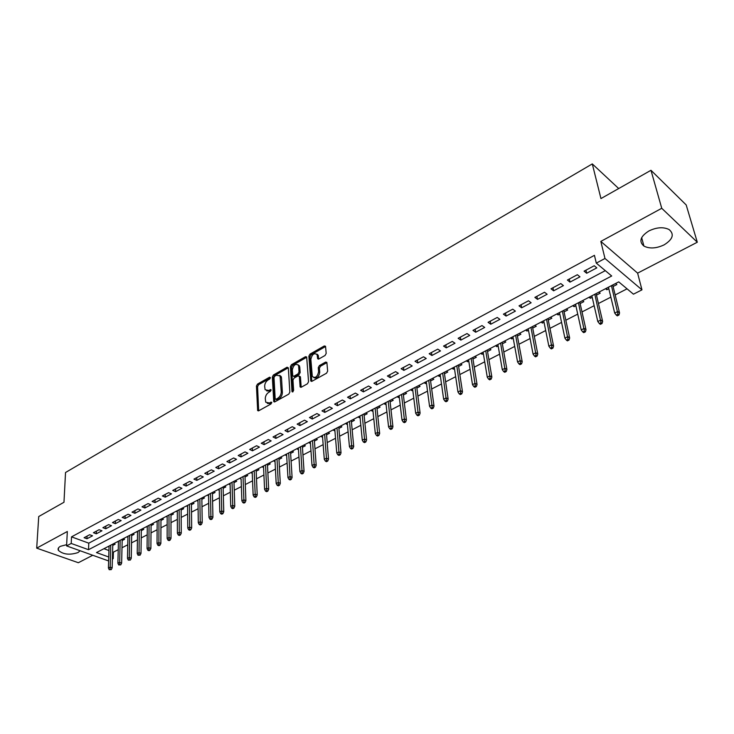 <?xml version="1.0" encoding="UTF-8"?>
<svg xmlns="http://www.w3.org/2000/svg" width="734" height="734" viewBox="0 0 734 734"><rect width="100%" height="100%" fill="white"/><g stroke="black" fill="none" stroke-linecap="round" stroke-linejoin="round"><path stroke-width="1.1" d="M270.433 377.661L269.58 377.193L257.506 384.084L256.441 386.047L257.652 410.545L258.735 410.774L270.984 403.984L271.672 402.25L269.295 402.966L265.754 402.223L265.277 398.681C265.369 395.956 266.525 393.837 268.745 392.323L270.332 391.433L271.011 389.717L268.644 390.451L265.121 389.726L264.662 386.258C264.754 383.561 265.901 381.46 268.103 379.937L269.681 379.047L270.433 377.661L269.58 377.193M648.893 230.935C640.323 236.458 638.663 241.504 643.911 246.064C649.535 248.918 656.26 248.523 664.096 244.872C672.876 239.357 674.546 234.247 669.105 229.549C663.398 226.778 656.655 227.237 648.893 230.935M66.656 544.674L60.454 546.298C58.325 547.491 57.637 548.849 58.381 550.353C63.152 554.528 69.702 555.262 78.024 552.564L80.125 550.757M325.061 355.476L326.18 353.43L325.538 346.255L324.281 345.962L309.968 354.137L308.867 356.155L310.766 380.974L311.996 381.267L326.529 373.211L327.658 371.147L326.869 362.385L325.612 362.082L319.4 365.569L318.281 367.615L318.602 371.753C317.382 376.946 315.281 378.524 312.317 376.469L310.858 359.321C312.106 354.173 314.189 352.623 317.106 354.65L317.638 358.687L318.877 358.972L325.061 355.476M650.975 170.288L686.189 204.942L697.3 242.229L661.747 208.291L650.975 170.288L600.953 198.575L592.292 163.911L65.528 472.512L63.977 502.267L38.728 516.543L36.7 548.142L67.317 531.499L66.592 545.913L71.207 543.454L71.519 536.857L594.439 255.34L596.292 263.121L604.981 258.478L641.966 289.847L633.442 294.178L618.725 281.874L96.475 552.574L108.751 557.005M661.747 208.291L600.825 241.422L604.981 258.478M288.334 367.862L287.086 367.202L273.397 375.01L272.323 376.992L273.736 401.599L274.855 401.837L288.756 394.14L289.857 392.121L288.334 367.862M291.481 364.688L305.472 356.696L306.674 356.972L308.546 381.753L307.427 383.799L301.316 387.185L300.123 386.901L299.344 376.533L298.05 375.854L294.068 378.093L292.967 380.111L293.637 390.442L291.967 391.369L290.389 366.688L291.481 364.688L292.6 365.312L306.592 357.339L305.472 356.696M36.7 548.142L78.355 562.721L92.732 555.28M608.816 288.719L606.825 289.747L606.458 288.223M613.092 286.508L616.863 284.553L615.587 283.498M592.21 297.316L590.319 298.288L589.971 296.775M596.476 295.105L600.192 293.178L598.907 292.141M575.878 305.766L574.089 306.684L573.759 305.179M580.126 303.564L583.796 301.665L582.502 300.646M559.813 314.079L558.134 314.95L557.812 313.446M564.061 311.877L567.676 310.005L566.373 309.005M544.022 322.244L542.426 323.07L542.132 321.575M548.252 320.061L551.821 318.217L550.5 317.235M528.48 330.291L526.984 331.062L526.7 329.566M532.701 328.107L536.224 326.281L534.893 325.318M513.194 338.2L511.791 338.924L511.515 337.438M517.406 336.025L520.874 334.227L519.544 333.282M498.157 345.98L496.835 346.668L496.579 345.182M502.35 343.815L505.781 342.035L504.441 341.108M483.357 353.641L482.119 354.283L481.88 352.806M487.532 351.476L490.927 349.723L489.578 348.815M468.787 361.174L467.641 361.77L467.402 360.302M472.953 359.018L476.302 357.293L474.944 356.394M454.456 368.596L453.383 369.156L453.162 367.688M458.603 366.45L461.906 364.743L460.548 363.862M440.336 375.9L439.345 376.414L439.134 374.955M444.483 373.762L447.74 372.074L446.373 371.211M426.445 383.093L425.518 383.57L425.325 382.111M430.564 380.955L433.785 379.285L432.418 378.441M412.765 390.167L411.912 390.607L411.728 389.167M416.875 388.047L420.05 386.396L418.674 385.561M399.287 397.14L398.507 397.544L398.333 396.103M403.388 395.02L406.526 393.396L405.14 392.58M386.02 404.012L385.304 404.379L385.148 402.938M390.103 401.902L393.204 400.287L391.809 399.489M372.945 410.774L372.303 411.104L372.147 409.673M377.01 408.673L380.084 407.086L378.68 406.287M360.064 417.435L359.486 417.738L359.348 416.316M364.119 415.343L367.156 413.774L365.752 412.994M347.375 424.004L346.861 424.27L346.732 422.848M351.421 421.912L354.412 420.362L353.008 419.6M334.878 430.473L334.42 430.711L334.3 429.298M338.906 428.39L341.861 426.858L340.457 426.105M322.556 436.849L322.052 435.647M326.575 434.767L329.502 433.253L328.089 432.519M310.418 443.134L309.977 441.905M314.418 441.061L317.308 439.565L315.895 438.84M298.444 449.327L298.077 448.07M302.436 447.263L305.298 445.786L303.876 445.07M286.655 455.429L286.343 454.153M290.627 453.373L293.453 451.905L292.031 451.208M275.021 461.447L274.773 460.154M278.984 459.401L281.773 457.952L280.351 457.264M263.552 467.384L263.368 466.062M267.497 465.338L270.259 463.906L268.837 463.227M252.248 473.228L252.12 471.898M256.175 471.2L258.909 469.778L257.487 469.118M241.101 478.999L241.871 500.799L243.89 499.781L243.046 476.595M245.018 476.972L247.716 475.577L246.285 474.916M233.999 482.669L236.678 481.284L235.247 480.642M223.145 488.294L225.788 486.926L224.356 486.284M212.429 493.835L215.044 492.477L213.612 491.853M201.859 499.304L204.447 497.964L203.015 497.349M191.427 504.698L193.996 503.377L192.556 502.772M181.142 510.029L183.674 508.717L182.234 508.121M170.985 515.277L173.499 513.984L172.059 513.396M160.966 520.461L163.453 519.177L162.012 518.599M151.076 525.581L153.534 524.315L152.094 523.737M141.313 530.636L143.745 529.379L142.304 528.81M131.68 535.618L134.083 534.37L132.643 533.82M122.165 540.545L124.551 539.306L123.11 538.765M89.667 534.728L84.08 537.71L86.951 538.765L92.539 535.792L89.667 534.728M99.081 529.709L93.42 532.728L96.292 533.801L101.962 530.792L99.081 529.709M108.623 524.626L102.888 527.682L105.76 528.774L111.495 525.718L108.623 524.626M118.284 519.47L112.476 522.571L115.348 523.672L121.156 520.589L118.284 519.47M128.083 514.25L122.183 517.387L125.064 518.516L130.955 515.387L128.083 514.25M138.001 508.956L132.028 512.139L134.909 513.286L140.873 510.112L138.001 508.956M148.057 503.597L142.011 506.827L144.882 507.983L150.929 504.772L148.057 503.597M158.25 498.166L152.121 501.432L154.993 502.616L161.122 499.359L158.25 498.166M168.581 492.661L162.37 495.973L165.233 497.166L171.453 493.872L168.581 492.661M179.059 487.073L172.756 490.431L175.619 491.652L181.922 488.303L179.059 487.073M189.675 481.412L183.289 484.816L186.152 486.055L192.537 482.66L189.675 481.412M200.437 475.678L193.959 479.128L196.822 480.385L203.3 476.944L200.437 475.678M211.355 469.852L204.786 473.357L207.649 474.632L214.218 471.145L211.355 469.852M222.43 463.952L215.768 467.503L218.622 468.806L225.283 465.264L222.43 463.952M233.651 457.97L226.898 461.567L229.751 462.888L236.504 459.3L233.651 457.97M245.037 451.896L238.192 455.548L241.036 456.897L247.89 453.254L245.037 451.896M256.597 445.74L249.643 449.447L252.487 450.814L259.441 447.116L256.597 445.74M268.314 439.492L261.258 443.253L264.102 444.639L271.158 440.895L268.314 439.492M280.204 433.152L273.048 436.969L275.892 438.382L283.04 434.583L280.204 433.152M292.27 426.72L285.012 430.592L287.847 432.023L295.105 428.17L292.27 426.72M304.518 420.187L297.151 424.124L299.977 425.582L307.344 421.665L304.518 420.187M316.941 413.563L309.464 417.554L312.289 419.041L319.767 415.068L316.941 413.563M317.538 354.421L317.574 354.926M329.566 406.838L321.969 410.884L324.786 412.398L332.374 408.37L329.566 406.838M342.365 400.012L334.658 404.122L337.466 405.663L345.173 401.571L342.365 400.012M355.375 393.085L347.549 397.25L350.347 398.819L358.164 394.663L355.375 393.085M368.578 386.038L360.633 390.277L363.422 391.873L371.358 387.653L368.578 386.038M381.983 378.891L373.918 383.194L376.698 384.818L384.763 380.533L381.983 378.891M395.608 371.633L387.405 376.001L390.176 377.652L398.369 373.303L395.608 371.633M409.434 364.257L401.113 368.697L403.874 370.376L412.196 365.963L409.434 364.257M423.49 356.77L415.031 361.275L417.784 362.991L426.234 358.495L423.49 356.77M437.767 349.155L429.17 353.733L431.913 355.485L440.501 350.916L437.767 349.155M452.282 341.42L443.547 346.072L446.272 347.852L454.997 343.218L452.282 341.42M467.026 333.557L458.144 338.291L460.86 340.099L469.732 335.392L467.026 333.557M482.009 325.566L472.99 330.383L475.687 332.227L484.706 327.437L482.009 325.566M497.248 317.446L488.073 322.336L490.762 324.217L499.927 319.345L497.248 317.446M512.736 309.188L503.414 314.161L506.084 316.079L515.396 311.124L512.736 309.188M528.489 300.793L519.011 305.849L521.663 307.794L531.132 302.766L528.489 300.793M544.509 292.251L534.866 297.389L537.499 299.38L547.133 294.261L544.509 292.251M560.804 283.563L550.995 288.792L553.61 290.82L563.409 285.618L560.804 283.563M577.374 274.727L567.4 280.049L569.997 282.122L579.961 276.819L577.374 274.727M71.519 536.857L88.777 543.169L605.302 270.653M586.668 273.259L596.806 267.873L594.237 265.736L584.09 271.149L586.668 273.259L585.952 270.158M112.596 551.876L113.394 552.17L118.238 549.683M122 547.757L127.771 544.793M131.542 542.857L137.423 539.848M141.212 537.903L147.204 534.829M151.011 532.884L157.113 529.755M160.939 527.792L167.159 524.599M170.994 522.636L177.334 519.388M181.179 517.415L187.647 514.103M191.51 512.121L198.097 508.735M201.978 506.754L208.695 503.304M212.585 501.313L219.438 497.799M223.338 495.799L230.329 492.22M234.247 490.211L241.367 486.559M245.303 484.541L252.56 480.825M256.505 478.797L263.91 474.999M267.873 472.971L275.424 469.099M279.397 467.063L287.104 463.108M291.095 461.071L298.949 457.043M302.958 454.988L310.968 450.878M314.987 448.823L323.162 444.63M327.199 442.556L335.539 438.281M339.585 436.207L348.09 431.849M352.155 429.766L360.834 425.316M364.908 423.224L373.771 418.683M377.863 416.582L386.901 411.948M391.011 409.847L400.241 405.113M404.351 403.003L413.774 398.177M417.903 396.057L427.527 391.13M431.665 389.002L441.483 383.965M445.648 381.836L455.667 376.698M459.842 374.56L470.081 369.312M474.265 367.165L484.715 361.807M488.917 359.651L499.597 354.183M503.808 352.017L514.708 346.43M518.938 344.264L530.076 338.548M534.315 336.374L545.701 330.548M549.949 328.364L561.574 322.4M565.841 320.217L577.722 314.124M582.007 311.932L594.145 305.702M598.439 303.509L610.853 297.142M615.156 294.94L627.056 288.838M103.934 548.702L108.944 550.537M112.77 545.408L115.137 544.178L113.687 543.646M109.045 546.894L108.1 546.546M118.422 542.068L117.44 541.701M127.918 537.178L126.909 536.793M137.542 532.233L136.496 531.829M147.286 527.214L146.204 526.792M157.168 522.14L156.048 521.691M167.168 516.993L166.012 516.525M177.307 511.781L176.114 511.295M187.583 506.497L186.344 505.983M197.996 501.148L196.721 500.606M208.548 495.725L207.236 495.156M219.255 490.239L217.888 489.633M230.1 484.669L228.696 484.036M241.073 479.008L239.642 478.357M252.175 473.265L250.744 472.604M263.433 467.439L262.001 466.769M274.846 461.539L273.424 460.851M286.425 455.548L285.003 454.851M298.169 449.465L296.747 448.758M310.078 443.308L308.665 442.584M322.162 437.051L320.749 436.317M334.42 430.711L333.016 429.968M346.861 424.27L345.457 423.518M359.486 417.738L358.082 416.967M372.303 411.104L370.899 410.324M385.304 404.379L383.91 403.581M398.507 397.544L397.122 396.736M411.912 390.607L410.526 389.782M425.518 383.57L424.142 382.726M439.345 376.414L437.969 375.56M453.383 369.156L452.016 368.284M467.641 361.77L466.273 360.889M482.119 354.283L480.77 353.375M496.835 346.668L495.496 345.742M511.791 338.924L510.451 337.989M526.984 331.062L525.654 330.107M542.426 323.07L541.114 322.098M558.134 314.95L556.822 313.959M574.089 306.684L572.786 305.674M590.319 298.288L589.026 297.261M606.825 289.747L605.541 288.701M618.698 188.537L592.292 163.911M600.825 241.422L637.617 273.131L697.3 242.229M637.617 273.131L641.966 289.847M113.394 552.17L113.219 558.62L112.394 559.042M108.632 560.95L66.592 545.913M71.207 543.454L88.53 549.702L611.697 275.993L596.292 263.121M112.412 558.326L113.219 558.62M88.777 543.169L88.53 549.702M86.951 538.765L87.052 536.123M96.292 533.801L96.383 531.141M105.76 528.774L105.843 526.104M115.348 523.672L115.421 521.002M125.064 518.516L125.119 515.828M134.909 513.286L134.955 510.589M144.882 507.983L144.91 505.276M154.993 502.616L155.012 499.891M165.233 497.166L165.242 494.441M175.619 491.652L175.619 488.908M186.152 486.055L186.133 483.302M196.822 480.385L196.785 477.623M207.649 474.632L207.594 471.861M218.622 468.806L218.558 466.017M229.751 462.888L229.669 460.09M241.036 456.897L240.936 454.08M252.487 450.814L252.377 447.988M264.102 444.639L263.974 441.804M275.892 438.382L275.736 435.537M287.847 432.023L287.673 429.17M299.977 425.582L299.784 422.711M312.289 419.041L312.078 416.16M324.786 412.398L324.556 409.508M337.466 405.663L337.218 402.755M350.347 398.819L350.072 395.901M363.422 391.873L363.128 388.947M376.698 384.818L376.377 381.882M390.176 377.652L389.837 374.707M403.874 370.376L403.507 367.422M417.784 362.991L417.389 360.018M431.913 355.485L431.5 352.494M446.272 347.852L445.832 344.861M460.86 340.099L460.392 337.089M475.687 332.227L475.192 329.199M490.762 324.217L490.239 321.18M506.084 316.079L505.533 313.033M521.663 307.794L521.076 304.748M537.499 299.38L536.884 296.316M553.61 290.82L552.959 287.746M569.997 282.122L569.318 279.03M266.653 390.892L269.773 391.048L268.644 390.451M271.066 390.323L269.773 391.048M267.314 403.406L270.433 403.562L269.295 402.966M271.736 402.838L270.433 403.562M270.406 377.973L258.634 384.68L257.57 386.644L258.68 410.801M287.086 367.202L288.205 367.826L274.516 375.624L273.443 377.606L274.773 401.883M274.764 376.147L274.011 377.533L275.167 398.727L276.039 399.223L277.736 398.287C279.993 396.755 281.159 394.617 281.241 391.855L280.058 375.955L276.443 375.193L274.764 376.147M275.764 399.324L277.177 399.819L276.039 399.223M279.654 375.349L281.186 376.57L281.517 377.955L282.37 392.461C282.296 395.213 281.131 397.36 278.874 398.883L277.177 399.819M299.61 376.331L300.463 377.157L301.169 387.249M293.077 391.708L291.508 367.312L290.389 366.688M298.646 366.33L298.389 365.248C295.536 363.33 293.508 364.89 292.306 369.927L292.774 375.946L293.939 376.203L297.931 373.964L299.032 371.936L298.646 366.33L299.766 366.954L298.096 364.77M293.508 376.358L295.068 376.826L293.939 376.203M299.766 366.954L300.151 372.569L299.05 374.588L295.068 376.826M292.6 365.312L291.508 367.312M316.794 354.118L318.226 355.302L318.684 359.064M313.785 377.652C316.859 378.817 318.831 377.065 319.73 372.395L318.602 371.753M325.612 362.082L326.731 362.734L320.519 366.211L319.4 368.257L319.73 372.395M324.281 345.962L325.391 346.622L311.088 354.779L309.987 356.797L311.822 381.35M109.21 569.694L111.274 569.621L109.21 569.694L108.43 567.997L110.128 567.143L112.155 567.868L112.807 544.105M110.146 569.217L110.751 545.169M108.43 567.997L109.072 546.041M112.155 567.868L111.274 569.621M118.688 564.932L120.771 564.859L118.688 564.932L117.899 563.226L119.614 562.363L121.642 563.097L122.193 539.242M119.642 564.455L120.147 540.297M117.899 563.226L118.449 541.178M121.642 563.097L120.771 564.859M128.294 560.106L130.386 560.033L128.294 560.106L127.487 558.4L129.23 557.519L131.258 558.262L131.698 534.306M129.257 559.62L129.661 535.37M127.487 558.4L127.936 536.26M131.258 558.262L130.386 560.033M138.029 555.225L140.13 555.152L139.001 554.73L138.029 555.225L137.212 553.509L138.974 552.619L141.001 553.372L141.332 529.315M139.001 554.73L139.304 530.37M137.212 553.509L137.561 531.278M141.001 553.372L140.13 555.152M147.883 550.271L149.011 550.693L150.002 550.197L148.874 549.775L147.883 550.271L147.057 548.546L148.837 547.647L150.874 548.417L151.094 524.26M148.874 549.775L149.066 525.315M147.057 548.546L147.295 526.223M150.874 548.417L150.002 550.197M157.874 545.252L159.003 545.683L160.012 545.178L158.883 544.747L157.874 545.252L157.03 543.527L158.838 542.61L160.865 543.389L160.975 519.14M158.883 544.747L158.957 520.186M157.03 543.527L157.168 521.112M160.865 543.389L160.012 545.178M167.994 540.169L169.123 540.609L170.141 540.096L169.022 539.655L167.994 540.169L167.141 538.435L168.976 537.508L171.004 538.297L170.985 513.947M169.022 539.655L168.985 514.984M167.141 538.435L167.168 515.929M171.004 538.297L170.141 540.096M178.261 535.022L179.38 535.462L180.417 534.948L179.289 534.499L178.261 535.022L177.389 533.269L179.243 532.334L181.27 533.141L181.133 508.69M179.289 534.499L179.142 509.717M177.389 533.269L177.307 510.671M181.27 533.141L180.417 534.948M188.656 529.792L189.785 530.251L190.831 529.719L189.702 529.269L188.656 529.792L187.776 528.04L189.656 527.095L191.675 527.911L191.418 503.359M189.702 529.269L189.436 504.386M187.776 528.04L187.574 505.35M191.675 527.911L190.831 529.719M199.198 524.507L200.318 524.966L201.382 524.434L200.254 523.966L199.198 524.507L198.299 522.746L200.208 521.782L202.226 522.608L201.841 497.955M200.254 523.966L199.868 498.982M198.299 522.746L197.978 499.955M202.226 522.608L201.382 524.434M209.878 519.14L211.007 519.608L212.08 519.066L210.961 518.599L209.878 519.14L208.97 517.369L210.906 516.397L212.924 517.241L212.401 492.486M210.961 518.599L210.438 493.496M208.97 517.369L208.529 494.487M212.924 517.241L212.08 519.066M220.714 513.699L221.833 514.176L222.925 513.626L221.806 513.149L220.714 513.699L219.787 511.919L221.751 510.928L223.76 511.791L223.108 486.936M221.806 513.149L221.163 487.945M219.787 511.919L219.218 488.945M223.76 511.791L222.925 513.626M231.696 508.185L232.816 508.662L233.926 508.111L232.806 507.625L231.696 508.185L230.751 506.396L232.742 505.396L234.761 506.267L233.963 481.311M232.806 507.625L232.027 482.311M230.751 506.396L230.063 483.33M234.761 506.267L233.926 508.111M243.954 502.028L242.835 502.588L243.954 503.084L245.073 502.515L243.954 502.028L243.89 499.781L245.899 500.671L244.963 475.604M242.835 502.588L241.871 500.799M245.899 500.671L245.073 502.515M254.129 496.918L255.248 497.413L256.386 496.845L255.267 496.349L254.129 496.918L253.147 495.12L255.193 494.083L257.203 494.991L256.12 469.824M255.267 496.349L254.212 470.806M253.147 495.12L252.193 471.861M257.203 494.991L256.386 496.845M265.58 491.165L266.699 491.67L267.855 491.092L266.736 490.587L265.58 491.165L264.589 489.358L266.662 488.312L268.672 489.229L267.433 463.961M266.736 490.587L265.543 464.934M264.589 489.358L263.488 465.998M268.672 489.229L267.855 491.092M277.204 485.33L278.314 485.844L279.489 485.257L278.369 484.743L277.204 485.33L276.186 483.513L278.296 482.458L280.296 483.385L278.902 458.007M278.369 484.743L277.03 458.979M276.186 483.513L274.947 460.062M280.296 483.385L279.489 485.257M288.985 479.412L290.095 479.935L291.288 479.339L290.178 478.816L288.985 479.412L287.957 477.586L290.095 476.513L292.095 477.458L290.536 451.979M290.178 478.816L288.682 452.942M287.957 477.586L286.572 454.034M292.095 477.458L291.288 479.339M300.94 473.412L302.05 473.944L303.261 473.338L302.151 472.806L300.94 473.412L299.894 471.577L302.069 470.485L304.059 471.448L302.344 445.859M302.151 472.806L300.5 446.822M299.894 471.577L298.362 447.923M304.059 471.448L303.261 473.338M313.079 467.319L314.18 467.861L315.409 467.246L314.299 466.705L313.079 467.319L312.014 465.475L314.207 464.365L316.198 465.347L314.317 439.657M314.299 466.705L312.482 440.602M312.014 465.475L310.317 441.73M316.198 465.347L315.409 467.246M325.382 461.136L326.492 461.686L327.731 461.062L326.63 460.512L325.382 461.136L324.3 459.282L326.538 458.163L328.52 459.163L326.456 433.363M326.63 460.512L324.648 434.299M324.3 459.282L322.446 435.436M328.52 459.163L327.731 461.062M337.879 454.86L338.98 455.419L340.246 454.786L339.136 454.227L337.879 454.86L336.778 453.006L339.044 451.86L341.026 452.878L338.787 426.977M339.136 454.227L336.989 427.904M336.778 453.006L334.759 429.06M341.026 452.878L340.246 454.786M350.558 448.492L351.659 449.061L352.935 448.419L351.843 447.85L350.558 448.492L349.439 446.63L351.733 445.474L353.715 446.501L351.292 420.49M351.843 447.85L349.522 421.408M349.439 446.63L347.246 422.582M353.715 446.501L352.935 448.419M363.431 442.033L364.532 442.611L365.826 441.96L364.734 441.382L363.431 442.033L362.284 440.161L364.624 438.978L366.596 440.033L363.981 413.912M364.734 441.382L362.229 414.82M362.284 440.161L359.926 416.013M366.596 440.033L365.826 441.96M376.496 435.464L377.588 436.06L378.909 435.4L377.817 434.803L376.496 435.464L375.331 433.583L377.707 432.39L379.671 433.464L376.863 407.232M377.817 434.803L375.129 408.132M375.331 433.583L372.789 409.343M379.671 433.464L378.909 435.4M389.763 428.803L390.855 429.408L392.195 428.739L391.103 428.133L389.763 428.803L388.58 426.913L390.983 425.702L392.938 426.793L389.938 400.461M391.103 428.133L388.231 401.342M388.58 426.913L385.855 402.571M392.938 426.793L392.195 428.739M403.232 422.041L404.324 422.656L405.682 421.977L404.59 421.362L403.232 422.041L402.03 420.142L404.471 418.912L406.425 420.022L403.205 393.58M404.59 421.362L401.526 394.452M402.03 420.142L399.113 395.699M406.425 420.022L405.682 421.977M416.912 415.169L417.995 415.793L419.38 415.105L418.297 414.481L416.912 415.169L415.692 413.27L418.169 412.013L420.114 413.141L416.683 386.598M418.297 414.481L415.022 387.451M415.692 413.27L412.581 388.726M420.114 413.141L419.38 415.105M430.812 408.196L431.886 408.829L433.289 408.122L432.216 407.489L430.812 408.196L429.555 406.278L432.078 405.012L434.014 406.159L430.372 379.496M432.216 407.489L428.729 380.35M429.555 406.278L426.252 381.634M434.014 406.159L433.289 408.122M444.923 401.103L445.997 401.755L447.419 401.039L446.345 400.388L444.923 401.103L443.648 399.186L446.208 397.892L448.135 399.067L444.263 372.294M446.345 400.388L442.657 373.129M443.648 399.186L440.134 374.441M448.135 399.067L447.419 401.039M459.264 393.91L460.328 394.562L461.778 393.837L460.713 393.176L459.264 393.91L457.961 391.974L460.567 390.662L462.484 391.855L458.383 364.981M460.713 393.176L456.796 365.807M457.961 391.974L454.236 367.128M462.484 391.855L461.778 393.837M473.834 386.589L474.889 387.258L476.357 386.524L475.302 385.855L473.834 386.589L472.503 384.653L475.146 383.322L477.054 384.533L472.724 357.55M475.302 385.855L471.164 358.357M472.503 384.653L468.558 359.706M477.054 384.533L476.357 386.524M488.633 379.157L489.688 379.836L491.184 379.093L490.129 378.405L488.633 379.157L487.284 377.212L489.973 375.854L491.872 377.092L487.284 349.999M490.129 378.405L485.752 350.788M487.284 377.212L483.11 352.164M491.872 377.092L491.184 379.093M503.68 371.606L504.726 372.294L506.249 371.542L505.194 370.835L503.68 371.606L502.304 369.642L505.038 368.275L506.919 369.532L502.084 342.328M505.194 370.835L500.588 343.108M502.304 369.642L497.9 344.503M506.919 369.532L506.249 371.542M518.975 363.926L520.011 364.633L521.553 363.862L520.516 363.147L518.975 363.926L517.571 361.954L520.342 360.559L522.223 361.844L517.121 334.53M520.516 363.147L515.653 335.291M517.571 361.954L512.919 336.713M522.223 361.844L521.553 363.862M534.517 356.118L535.554 356.843L537.123 356.054L536.086 355.329L534.517 356.118L533.086 354.146L535.912 352.724L537.774 354.027L532.407 326.612M536.086 355.329L530.966 327.355M533.086 354.146L528.196 328.795M537.774 354.027L537.123 356.054M550.316 348.182L551.353 348.916L552.941 348.118L551.913 347.375L550.316 348.182L548.867 346.2L551.729 344.751L553.583 346.09L547.94 318.556M551.913 347.375L546.536 319.29M548.867 346.2L543.72 320.749M553.583 346.09L552.941 348.118M566.391 340.108L567.41 340.86L569.034 340.044L568.015 339.291L566.391 340.108L564.905 338.117L567.822 336.649L569.657 338.007L563.73 310.372M568.015 339.291L562.363 311.078M564.905 338.117L559.491 312.574M569.657 338.007L569.034 340.044M582.732 331.906L583.75 332.667L585.402 331.841L584.383 331.071L582.732 331.906L581.218 329.905L584.191 328.41L586.007 329.795L579.787 302.05M584.383 331.071L578.456 302.738M581.218 329.905L575.539 304.252M586.007 329.795L585.402 331.841M599.357 323.556L600.366 324.336L602.045 323.492L601.036 322.712L599.357 323.556L597.815 321.547L600.834 320.024L602.642 321.437L596.118 293.591M601.036 322.712L594.824 294.261M597.815 321.547L591.852 295.793M602.642 321.437L602.045 323.492M616.266 315.06L617.266 315.859L618.973 315.005L617.973 314.207L616.266 315.06L614.697 313.051L617.762 311.5L619.551 312.941L612.725 284.985M617.973 314.207L611.468 285.636M614.697 313.051L608.449 287.196M619.551 312.941L618.973 315.005M271.745 402.535L270.883 402.085M271.085 390.011L270.231 389.561M258.671 410.636L257.533 410.058M257.57 386.644L256.441 386.047M258.634 384.68L257.506 384.084M274.755 401.727L273.617 401.131M273.443 377.606L272.323 376.992M274.516 375.624L273.397 375.01M278.874 398.883L277.736 398.287M282.37 392.461L281.241 391.855M281.517 377.955L280.397 377.34M301.151 387.102L300.013 386.479M300.463 377.157L299.344 376.533M292.866 391.864L291.967 391.369M299.05 374.588L297.931 373.964M300.151 372.569L299.032 371.936M318.666 358.954L317.556 358.311M318.455 356.293L317.345 355.641M319.4 368.257L318.281 367.615M320.519 366.211L319.4 365.569M311.803 381.194L310.675 380.57M309.987 356.797L308.867 356.155M311.088 354.779L309.968 354.137M643.911 246.064L641.663 237.642M58.381 550.353L58.509 547.913M258.35 410.902L257.652 410.545M274.461 401.975L273.736 401.599M281.186 376.57L280.058 375.955M300.894 387.332L300.123 386.901M300.371 376.744L299.243 376.12M292.572 391.965L292.04 391.681M299.509 365.881L298.389 365.248M318.418 359.137L317.638 358.687M318.226 355.302L317.106 354.65M311.565 381.414L310.766 380.974"/></g></svg>
